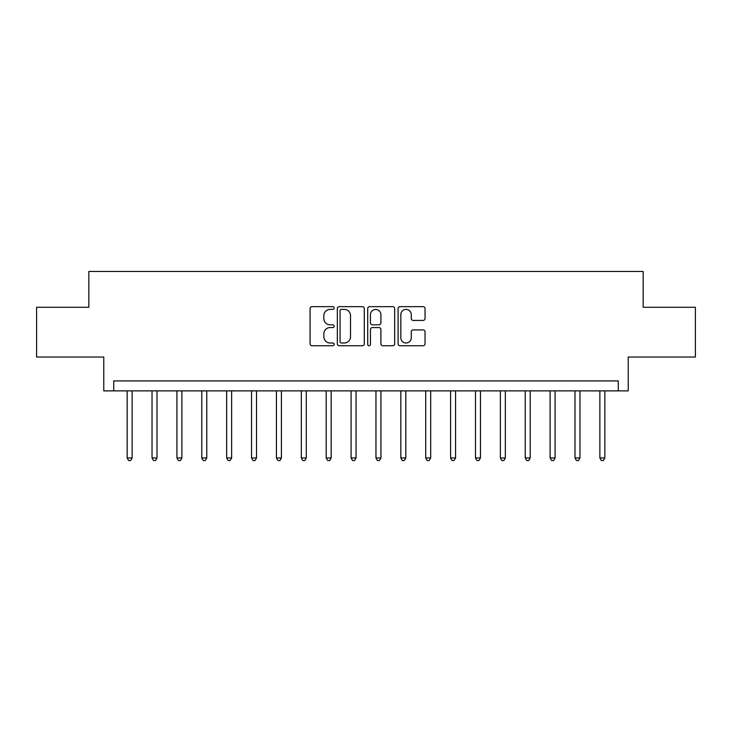 <?xml version="1.0" encoding="UTF-8"?>
<svg xmlns="http://www.w3.org/2000/svg" width="732" height="732" viewBox="0 0 732 732"><rect width="100%" height="100%" fill="white"/><g stroke="black" fill="none" stroke-linecap="round" stroke-linejoin="round"><path stroke-width="1.1" d="M334.158 308.026A1.363 1.363 0 0 0 332.786 306.653L312.033 306.653A1.958 1.958 0 0 0 310.075 308.611L310.075 343.775A1.958 1.958 0 0 0 312.033 345.733L332.786 345.733A1.363 1.363 0 0 0 334.158 344.36A1.363 1.363 0 0 0 332.786 342.997L330.105 342.997A6.249 6.249 0 0 1 323.846 336.747L323.846 333.81A6.249 6.249 0 0 1 330.105 327.561L332.786 327.561A1.363 1.363 0 0 0 334.158 326.197A1.363 1.363 0 0 0 332.786 324.825L330.105 324.825A6.249 6.249 0 0 1 323.846 318.576L323.846 315.648A6.249 6.249 0 0 1 330.105 309.389L332.786 309.389A1.363 1.363 0 0 0 334.158 308.026M423.096 320.433A1.958 1.958 0 0 0 425.045 318.475L425.045 308.611A1.958 1.958 0 0 0 423.096 306.653L400.038 306.653A1.958 1.958 0 0 0 398.089 308.611L398.089 343.775A1.958 1.958 0 0 0 400.038 345.733L423.096 345.733A1.958 1.958 0 0 0 425.045 343.775L425.045 331.861A1.958 1.958 0 0 0 423.096 329.903L413.232 329.903A1.958 1.958 0 0 0 411.274 331.861L411.274 337.772A5.225 5.225 0 0 1 406.05 342.997A5.225 5.225 0 0 1 400.825 337.772L400.825 314.614A5.225 5.225 0 0 1 406.05 309.389A5.225 5.225 0 0 1 411.274 314.614L411.274 318.475A1.958 1.958 0 0 0 413.232 320.433L423.096 320.433M618.275 390.879L628.23 390.879L628.23 357.042L695.4 357.042L695.4 307.284L643.154 307.284L643.154 271.462L88.846 271.462L88.846 307.284L36.6 307.284L36.6 357.042L103.77 357.042L103.77 390.879L618.275 390.879L618.275 380.924L113.725 380.924L113.725 390.879M364.289 308.611A1.958 1.958 0 0 0 362.34 306.653L339.282 306.653A1.958 1.958 0 0 0 337.333 308.611L337.333 343.775A1.958 1.958 0 0 0 339.282 345.733L362.34 345.733A1.958 1.958 0 0 0 364.289 343.775L364.289 308.611M369.66 306.653L392.718 306.653A1.958 1.958 0 0 1 394.667 308.611L394.667 343.775A1.958 1.958 0 0 1 392.718 345.733L382.854 345.733A1.958 1.958 0 0 1 380.896 343.775L380.896 329.519A1.958 1.958 0 0 0 378.947 327.561L372.396 327.561A1.958 1.958 0 0 0 370.447 329.519L370.447 344.36A1.363 1.363 0 0 1 369.074 345.733A1.363 1.363 0 0 1 367.711 344.36L367.711 308.611A1.958 1.958 0 0 1 369.66 306.653M341.432 309.389A1.363 1.363 0 0 0 340.069 310.761L340.069 341.624A1.363 1.363 0 0 0 341.432 342.997L344.269 342.997A6.249 6.249 0 0 0 350.518 336.747L350.518 315.648A6.249 6.249 0 0 0 344.269 309.389L341.432 309.389M380.896 314.714A5.225 5.225 0 0 0 375.672 309.49A5.225 5.225 0 0 0 370.447 314.714L370.447 322.876A1.958 1.958 0 0 0 372.396 324.825L378.947 324.825A1.958 1.958 0 0 0 380.896 322.876L380.896 314.714M127.158 390.879L127.158 457.958L132.135 457.958L132.135 390.879M132.135 457.958L130.644 460.538L128.649 460.538L127.158 457.958M152.036 390.879L152.036 457.958L157.014 457.958L157.014 390.879M157.014 457.958L155.523 460.538L153.528 460.538L152.036 457.958M176.915 390.879L176.915 457.958L181.893 457.958L181.893 390.879M181.893 457.958L180.401 460.538L178.407 460.538L176.915 457.958M201.794 390.879L201.794 457.958L206.772 457.958L206.772 390.879M206.772 457.958L205.28 460.538L203.295 460.538L201.794 457.958M226.673 390.879L226.673 457.958L231.651 457.958L231.651 390.879M231.651 457.958L230.159 460.538L228.174 460.538L226.673 457.958M251.552 390.879L251.552 457.958L256.529 457.958L256.529 390.879M256.529 457.958L255.038 460.538L253.052 460.538L251.552 457.958M276.431 390.879L276.431 457.958L281.408 457.958L281.408 390.879M281.408 457.958L279.917 460.538L277.931 460.538L276.431 457.958M301.319 390.879L301.319 457.958L306.287 457.958L306.287 390.879M306.287 457.958L304.796 460.538L302.81 460.538L301.319 457.958M326.197 390.879L326.197 457.958L331.166 457.958L331.166 390.879M331.166 457.958L329.675 460.538L327.689 460.538L326.197 457.958M351.076 390.879L351.076 457.958L356.045 457.958L356.045 390.879M356.045 457.958L354.553 460.538L352.568 460.538L351.076 457.958M375.955 390.879L375.955 457.958L380.924 457.958L380.924 390.879M380.924 457.958L379.432 460.538L377.447 460.538L375.955 457.958M400.834 390.879L400.834 457.958L405.803 457.958L405.803 390.879M405.803 457.958L404.311 460.538L402.325 460.538L400.834 457.958M425.713 390.879L425.713 457.958L430.681 457.958L430.681 390.879M430.681 457.958L429.19 460.538L427.204 460.538L425.713 457.958M450.592 390.879L450.592 457.958L455.569 457.958L455.569 390.879M455.569 457.958L454.069 460.538L452.083 460.538L450.592 457.958M475.471 390.879L475.471 457.958L480.448 457.958L480.448 390.879M480.448 457.958L478.948 460.538L476.962 460.538L475.471 457.958M500.349 390.879L500.349 457.958L505.327 457.958L505.327 390.879M505.327 457.958L503.826 460.538L501.841 460.538L500.349 457.958M525.228 390.879L525.228 457.958L530.206 457.958L530.206 390.879M530.206 457.958L528.705 460.538L526.72 460.538L525.228 457.958M550.107 390.879L550.107 457.958L555.085 457.958L555.085 390.879M555.085 457.958L553.593 460.538L551.599 460.538L550.107 457.958M574.986 390.879L574.986 457.958L579.964 457.958L579.964 390.879M579.964 457.958L578.472 460.538L576.477 460.538L574.986 457.958M599.865 390.879L599.865 457.958L604.842 457.958L604.842 390.879M604.842 457.958L603.351 460.538L601.356 460.538L599.865 457.958"/></g></svg>
